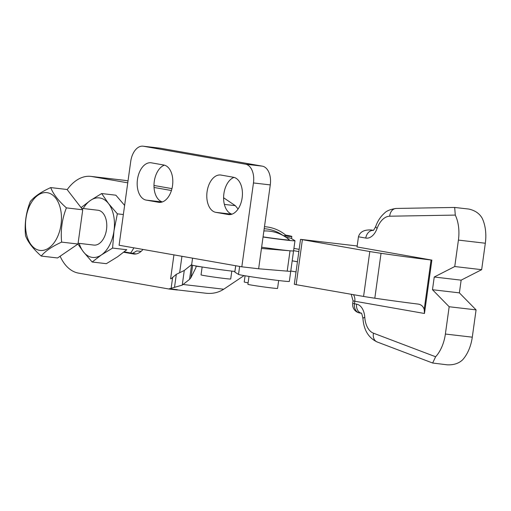 <?xml version="1.0" encoding="UTF-8"?>
<svg xmlns="http://www.w3.org/2000/svg" width="511" height="511" viewBox="0 0 511 511"><rect width="100%" height="100%" fill="white"/><g stroke="black" fill="none" stroke-linecap="round" stroke-linejoin="round"><path stroke-width="0.77" d="M278.661 280.533L277.562 288.428A14.972 0.415 -172.1 0 1 271.756 287.955A14.972 0.415 -172.1 0 1 256.145 285.834A14.972 0.415 -172.1 0 1 247.899 284.314L248.998 276.413M287.201 271.13A25.671 0.715 7.9 0 0 290.746 271.258A25.671 0.715 7.9 0 0 290.702 271.207M235.68 265.733L234.805 272.05A25.671 0.715 7.9 0 0 234.843 272.101L238.528 274.42A25.671 0.715 7.9 0 0 253.322 277.09A25.671 0.715 7.9 0 0 279.376 280.616A25.671 0.715 7.9 0 0 289.335 281.427L290.746 271.258A25.671 0.715 7.9 0 1 287.201 271.137L258.636 268.78L241.824 266.812L119.095 245.242L130.733 161.367A17.112 10.463 96.7 0 1 143.029 146.184A17.112 10.463 96.7 0 1 143.393 146.235L245.497 164.184A17.112 10.463 96.7 0 1 253.462 182.944L241.824 266.812M261.632 247.196A25.671 0.715 7.9 0 0 283.611 250.115A25.671 0.715 7.9 0 0 293.563 250.927L294.975 240.758A25.671 0.715 7.9 0 0 294.936 240.713L291.251 238.394A25.671 0.715 7.9 0 0 285.93 237.251M263.044 237.027A25.671 0.715 7.9 0 0 285.023 239.953A25.671 0.715 7.9 0 0 294.975 240.758M263.063 236.868A20.121 0.562 7.9 0 0 289.469 239.972A36.792 36.792 0 0 0 263.88 230.966M248.11 282.819A14.972 0.415 -172.1 0 1 244.22 281.995L245.082 275.774M231.796 271.105L230.704 279A14.972 0.415 -172.1 0 1 224.897 278.527A14.972 0.415 -172.1 0 1 209.286 276.406A14.972 0.415 -172.1 0 1 201.04 274.886L202.139 266.991M285.694 235.117A25.671 0.715 -172.1 0 1 291.832 236.44A25.671 0.715 -172.1 0 1 283.662 235.839M192.564 258.151L191.625 264.941A25.671 0.715 7.9 0 0 205.754 267.553A25.671 0.715 7.9 0 0 232.518 271.188A25.671 0.715 7.9 0 0 234.888 271.462M123.732 252.255L133.384 253.948A20.363 12.449 -83.3 0 0 133.818 254.012A20.363 12.449 -83.3 0 0 142.984 249.438M171.434 190.514L154.041 187.46M127.75 182.836L91.948 176.544A48.769 29.81 -83.3 0 0 90.907 176.391A48.769 29.81 -83.3 0 0 67.177 189.645M60.119 256.228A48.769 29.81 -83.3 0 0 78.547 273.123L169.186 289.054L177.26 289.999L177.304 289.68L169.23 288.734L169.186 289.054M169.23 288.734A21.392 13.075 -83.3 0 0 171.121 288.313L182.242 285.125L189.562 279.357L190.922 277.665L195.924 267.643L196.007 265.963M191.676 264.577L184.273 270.479L176.321 274.324L172.169 277.831A4.28 2.612 96.7 0 1 170.604 278.821L173.932 254.88M90.907 176.391L124.537 180.319A48.769 29.81 96.7 0 1 125.578 180.472L128.018 180.9M153.983 185.467L171.958 188.629M223.601 197.77L235.322 205.678L238.094 209.005M244.047 275.595L223.729 289.22C218.382 292.675 212.321 293.997 205.524 293.18M264.474 226.692A36.792 36.792 0 0 1 286.32 235.654A20.121 0.562 -172.1 0 1 283.139 235.545M136.067 253.948L124.218 251.859M181.935 256.286L179.655 272.708M47.478 192.73A29.089 17.783 -83.3 0 0 25.952 218.453A29.089 17.783 -83.3 0 0 39.488 250.339A29.089 17.783 -83.3 0 0 61.013 224.616A29.089 17.783 -83.3 0 0 47.478 192.73M50.723 187.588C41.174 191.906 34.365 196.55 30.302 201.538C25.959 212.589 24.381 224.003 25.55 235.775C28.003 242.195 33.228 248.959 41.225 256.062C45.255 251.105 52.065 246.455 61.646 242.118C60.477 230.346 62.061 218.932 66.398 207.881C58.426 200.81 53.201 194.046 50.723 187.588L67.069 189.498L82.737 209.791L77.991 244.028L61.646 242.118M78.1 243.242L93.909 245.088A17.54 10.725 -83.3 0 0 106.556 229.215A17.54 10.725 -83.3 0 0 98.355 210.296A17.54 10.725 -83.3 0 0 97.978 210.245L81.613 208.328M132.592 253.335L136.807 250.901L141.093 251.399M133.85 247.835A29.945 18.307 96.7 0 1 130.592 252.983M92.172 262.015L106.358 263.676L117.549 256.816L126.785 249.726L112.592 248.071L101.408 254.932A29.945 18.307 96.7 0 1 83.357 251.757L92.172 262.015L101.408 254.932A29.945 18.307 96.7 0 0 113.991 230.838L112.592 248.071M124.671 205.46L115.863 195.196L101.67 193.541L90.485 200.401L81.249 207.485M83.242 208.52A29.945 18.307 96.7 0 1 90.485 200.401A29.945 18.307 96.7 0 1 108.53 203.57L101.67 193.541M117.345 213.834L108.53 203.57A29.945 18.307 96.7 0 1 113.991 230.838L117.345 213.834L123.355 214.537M77.947 244.06L83.357 251.757A29.945 18.307 96.7 0 1 79.173 243.364M82.737 209.791L66.398 207.881M77.991 244.028L57.564 257.972L41.225 256.062M356.608 304.154A17.112 10.463 -83.3 0 1 364.771 317.248A21.392 13.075 -83.3 0 0 373.49 333.198L435.628 356.761A32.506 19.872 -83.3 0 0 445.381 334.034L449.169 306.741L432.478 289.718L434.241 277.013L454.752 266.531L458.418 240.093A32.512 19.878 -83.3 0 0 455.288 215.093L389.721 216.21A21.392 13.075 -83.3 0 0 377.099 228.411A17.112 10.463 -83.3 0 1 365.78 238.075L358.46 236.791L357.048 246.954L431.872 260.105L424.469 313.479L354.8 301.235L354.449 303.777L356.608 304.154A8.559 6.764 100 0 0 361.322 313.249M454.752 266.531L481.656 269.674L485.322 243.236A32.512 19.878 -83.3 0 0 482.186 218.235C479.465 213.477 474.987 210.417 468.759 209.056L454.669 207.447L455.288 215.093M297.44 261.728L292.196 260.814M293.601 250.665L298.852 251.584M299.165 249.323L293.914 248.403M357.183 245.983L300.545 239.359L369.804 251.54A21.392 0.6 7.9 0 0 381.04 253.303A63.102 1.763 7.9 0 0 431.06 260.01L431.872 260.105M435.628 356.761L432.651 363.021L447.151 364.816C453.538 365.135 458.667 363.5 462.532 359.904A32.506 19.872 -83.3 0 0 472.285 337.177L476.073 309.883L459.383 292.867L461.146 280.156L481.656 269.674M476.073 309.883L449.169 306.741M302.378 239.768L296.144 284.665L363.577 296.437A21.392 0.6 7.9 0 0 374.812 298.207A63.102 1.763 7.9 0 0 418.241 304.102L418.592 304.16M418.241 304.102C421.224 304.582 423.21 306.364 424.2 309.455L424.469 313.479M296.144 284.665L294.317 284.263L300.545 239.359M292.19 260.853L297.434 261.773M296.029 271.916L290.778 271.002M373.298 230.32L371.516 230.007C364.273 229.528 359.923 231.79 358.46 236.791M432.478 289.718L459.383 292.867M434.241 277.013L461.146 280.156M143.029 146.184L159.841 148.152A17.112 10.463 96.7 0 1 160.211 148.203L262.315 166.152A17.112 10.463 96.7 0 1 270.274 184.905L261.46 248.442L290.024 250.799A25.671 0.715 7.9 0 0 293.563 250.927L290.746 271.258M162.396 201.928A18.824 11.504 96.7 0 1 154.028 183.986A18.824 11.504 96.7 0 1 164.408 165.149M232.013 214.166A18.824 11.504 96.7 0 1 223.646 196.224A18.824 11.504 96.7 0 1 234.025 177.387M146.223 200.108A18.824 11.504 96.7 0 1 137.421 179.802A18.824 11.504 96.7 0 1 150.994 162.773A18.824 11.504 96.7 0 1 151.39 162.83L163.769 165.008A18.824 11.504 96.7 0 1 172.571 185.308A18.824 11.504 96.7 0 1 158.998 202.343A18.824 11.504 96.7 0 1 158.595 202.286L146.223 200.108L162.249 201.979M215.834 212.346A18.824 11.504 96.7 0 1 207.032 192.04A18.824 11.504 96.7 0 1 220.605 175.011A18.824 11.504 96.7 0 1 221.008 175.069L233.386 177.24A18.824 11.504 96.7 0 1 242.188 197.546A18.824 11.504 96.7 0 1 228.615 214.575A18.824 11.504 96.7 0 1 228.213 214.518L215.834 212.346L231.866 214.218M258.636 268.78L261.46 248.442M290.024 250.799L287.201 271.137M239.633 266.429L238.528 274.42M235.731 265.739L234.843 272.101M172.661 277.224L171.121 288.313M91.948 176.544L125.578 180.472M224.374 204.4L235.322 205.678M183.468 284.518L223.729 289.22M196.02 266.212L200.74 266.768M176.321 274.324L174.5 287.431M184.273 270.479L182.242 285.125M191.599 264.672L189.562 279.357M192.641 265.292L190.922 277.665M133.384 253.948L134.252 254.05M458.418 240.093L485.322 243.236M445.381 334.034L472.285 337.177M374.812 298.207L381.04 253.303M363.577 296.437L369.804 251.54M424.2 309.455L431.06 260.01M373.254 230.359A8.559 6.764 100 0 0 365.78 238.075M373.043 230.499C373.388 230.704 374.301 229.298 375.783 226.271A8.559 2.446 20 0 0 377.099 228.411M375.783 226.271C377.718 220.931 380.574 216.594 384.342 213.266C386.565 210.819 390.551 209.216 396.3 208.443A8.559 6.752 89 0 0 389.721 216.21M351.217 294.279L353.05 300.845L354.8 301.235A8.559 6.764 100 0 0 353.44 294.668M359.693 312.988A8.559 6.764 100 0 1 354.449 303.777L352.699 303.387A8.559 8.559 0 0 0 359.693 312.988L361.347 313.281M364.771 317.248A8.559 1.999 176 0 0 362.963 318.634C363.813 330.119 368.552 337.899 377.182 341.98L432.651 363.021M373.49 333.198A8.559 6.694 110.8 0 0 377.182 341.98M160.211 148.203L143.393 146.235M262.315 166.152L245.497 164.184M270.274 184.905L253.462 182.944M159.4 202.375L158.595 202.286M229.017 214.614L228.213 214.518M283.043 235.488A36.792 36.792 0 0 0 264.193 228.711M291.832 236.44L291.538 238.573M177.272 289.884L206.029 293.244M454.669 207.447L396.3 208.443M353.05 300.845L352.699 303.387M361.2 313.122C361.488 312.617 362.075 314.457 362.963 318.634"/></g></svg>

